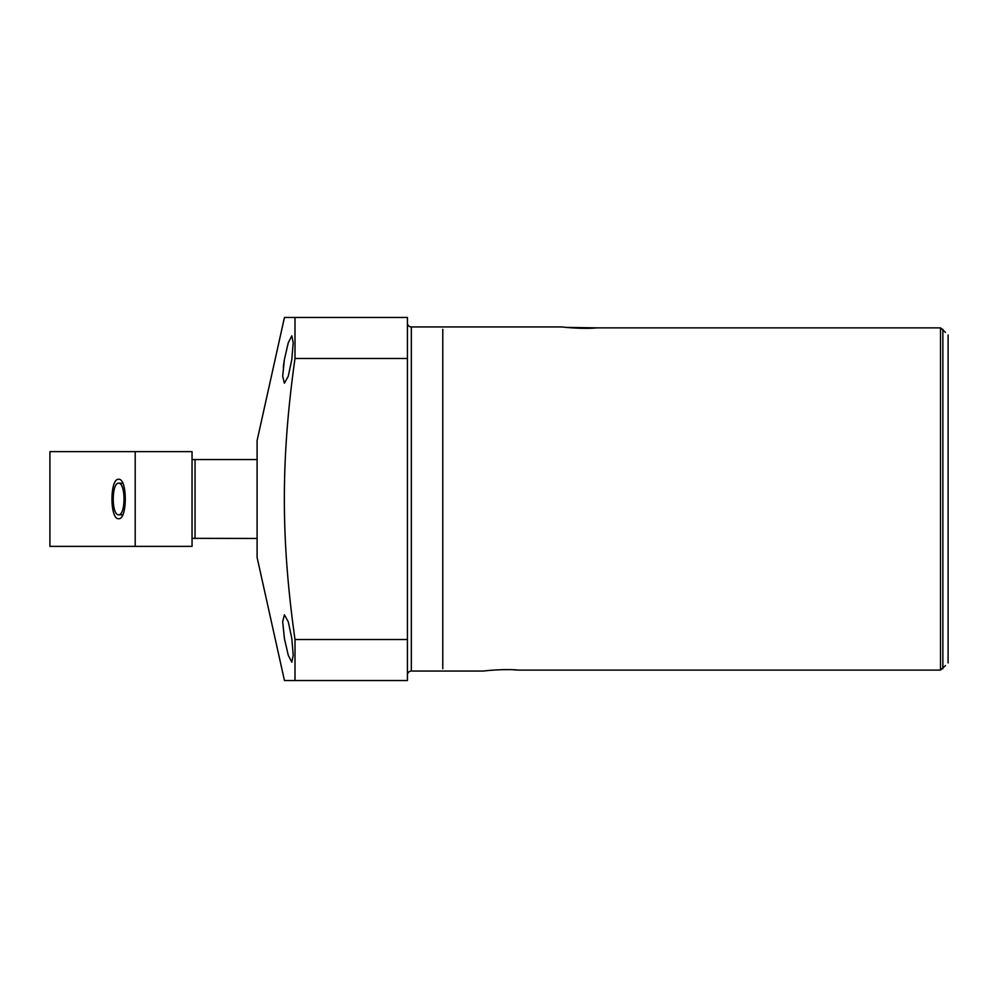 <?xml version="1.0" encoding="UTF-8"?>
<svg xmlns="http://www.w3.org/2000/svg" width="998" height="998" viewBox="0 0 998 998"><rect width="100%" height="100%" fill="white"/><g stroke="black" fill="none" stroke-linecap="round" stroke-linejoin="round"><path stroke-width="1.5" d="M945.48 332.396L940.515 327.868L596.754 327.868L940.515 327.868L940.515 670.095L945.48 665.579M948.1 335.029L948.1 662.946M566.677 327.419L596.754 327.868C583.231 329.278 561.525 327.07 562.485 326.945L411.338 326.945L411.338 671.055L483.855 671.055C482.82 670.93 504.838 668.66 518.536 670.095L940.515 670.095M518.536 670.095L513.783 669.82M507.857 669.646L501.757 669.683M407.421 674.972A3.917 3.917 0 0 1 411.338 671.055M407.421 323.028A3.917 3.917 0 0 0 411.338 326.945M407.421 639.518L407.421 680.536L284.455 680.536L257.097 557.42L257.097 440.58L284.455 317.464L407.421 317.464L407.421 639.518L294.996 639.518L294.996 680.536M294.996 317.464L294.996 358.482L407.421 358.482M284.393 614.793L288.26 621.717L291.815 638.483L293.212 655.249L291.815 662.173L288.272 655.274L284.393 638.483L282.683 621.704L284.393 614.793L282.683 621.766L284.455 638.845M284.405 359.492L288.26 342.776L291.815 335.827L293.212 342.788L291.815 359.517L288.272 376.221L284.393 383.207L282.683 376.234L284.393 359.517M284.38 359.592L283.295 367.089M294.996 358.482C280.8 459.367 280.812 538.708 294.996 639.518M192.04 538.346L257.097 538.446M195.047 538.446L195.047 459.554L257.097 459.554M192.04 459.654L195.047 459.554M49.912 530.724L49.912 467.276M942.075 329.278L942.861 329.278L942.861 668.722L942.05 668.722M442.788 668.722L442.788 329.278M192.04 546.368L192.04 451.632L49.912 451.632L49.912 546.368L192.04 546.368M135.192 546.368L135.192 451.632M118.625 479.29C127.507 478.217 127.507 519.783 118.625 518.711C109.743 519.783 109.743 478.217 118.625 479.29M122.742 483.207L118.625 483.207C111.452 482.745 111.452 515.255 118.625 514.793C125.798 515.255 125.798 482.745 118.625 483.207M122.742 514.793L118.625 514.793"/></g></svg>
